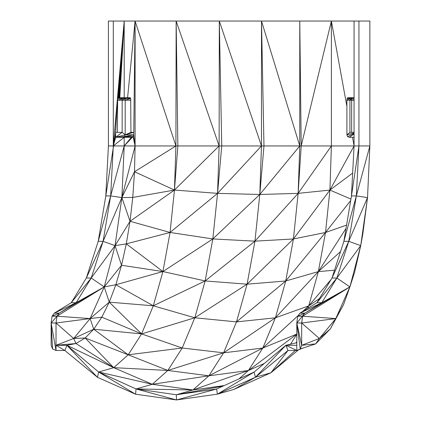<?xml version="1.0" encoding="UTF-8"?>
<svg xmlns="http://www.w3.org/2000/svg" width="421" height="421" viewBox="0 0 421 421"><rect width="100%" height="100%" fill="white"/><g stroke="black" fill="none" stroke-linecap="round" stroke-linejoin="round"><path stroke-width="0.63" d="M354.066 132.347L349.925 132.347L349.925 100.193L346.904 100.193L347.151 98.446L347.751 97.719L354.066 97.719M349.925 132.347L346.904 134.82L347.588 136.567L349.23 137.293L354.066 137.293M224.288 385.541L192.929 389.978L136.041 388.957L176.494 399.95L176.331 394.756L192.929 389.978L152.255 384.289L98.63 372.017L135.583 394.209L136.041 388.957L152.255 384.289L113.712 367.67L75.969 343.525L56.025 345.294L64.855 350.488L66.907 345.294L97.483 377.321L98.63 372.017L113.712 367.67L66.907 345.294L56.025 345.294L56.025 350.488L52.572 348.967L51.141 345.294L51.141 323.007L56.025 350.488L64.855 350.488L97.483 377.321L135.583 394.209L176.494 399.95L217.399 394.161L255.479 377.232L287.969 350.488L296.8 350.488L300.247 348.967L301.678 345.294L301.678 323.007L296.8 323.007L296.8 345.294L285.912 345.294L254.052 372.101L216.626 389.004L176.331 394.756L136.041 388.957L98.63 372.017L66.907 345.294L75.969 343.525L73.68 338.489L90.12 318.571L104.234 286.906L115.059 245.648L121.874 197.581L135.088 145.95L135.088 21.05L113.291 21.05L113.291 145.95L110.676 195.939L103.087 241.328L91.22 278.028L76.143 302.715L59.219 313.129L56.946 316.208L56.025 323.007L56.025 345.294L73.68 338.489L93.736 329.211L90.12 318.571L109.265 302.152L104.234 286.906L121.522 265.272L115.059 245.648L130.031 221.288L121.874 197.581L134.515 171.747L135.088 145.95L175.915 145.95L176.152 21.05L135.088 21.05L133.731 134.82L133.052 136.567L131.405 137.293L124.2 145.95L135.088 145.95L133.731 134.82L124.505 136.567L133.052 136.567L122.864 137.293L131.405 137.293M113.291 21.05L108.407 21.05L108.407 145.95L105.797 195.939L98.209 241.328L86.337 278.028L71.26 302.715L54.335 313.129L52.067 316.208L51.141 323.007L56.025 323.007L73.68 338.489L85.179 338L93.736 329.211L101.819 317.171L109.265 302.152L115.843 284.743L121.522 265.272L126.295 243.864L130.031 221.288L132.773 197.428L134.515 171.747L175.915 145.95L135.088 21.05L127.589 97.719M117.391 132.347L117.638 98.446L118.238 97.719L123.011 97.719L122.411 98.446L126.032 97.719L123.011 97.719M108.407 145.95L113.291 145.95L124.2 137.293L124.2 145.95L121.874 197.581L132.773 197.428L174.462 190.05L134.515 171.747M130.942 132.347L125.19 134.82L125.19 100.193L125.437 98.446L126.032 97.719L130.094 97.719L130.689 98.446L130.942 132.347L133.731 132.347L125.19 134.82L124.505 136.567L122.864 137.293L115.659 137.293L113.291 145.95L124.2 21.05L124.2 97.719M130.942 100.193L122.164 100.193L122.164 132.347L115.659 132.347L115.659 137.293L125.19 134.82L133.731 134.82M122.164 100.193L122.411 98.446L125.437 98.446L122.164 100.193L117.391 100.193L124.2 21.05L117.638 98.446L122.411 98.446M124.2 145.95L113.291 145.95L117.391 100.193L115.659 132.347L105.797 195.939L110.676 195.939L124.2 145.95L133.052 136.567L135.088 145.95M115.059 245.648L91.22 278.028L86.337 278.028L103.087 241.328L121.874 197.581L110.676 195.939L98.209 241.328L103.087 241.328L115.059 245.648L126.295 243.864L170.058 232.46L130.031 221.288L174.462 190.05L175.915 145.95L177.862 145.95L174.462 190.05L217.557 193.36L259.794 194.491L298.157 193.365L329.917 190.071L352.651 173.073M76.143 302.715L54.335 313.129L59.219 313.129L52.067 316.208L56.946 316.208L104.234 286.906L76.143 302.715L71.26 302.715L91.22 278.028L104.234 286.906L115.843 284.743L162.916 271.545L126.295 243.864M52.572 348.967L51.141 323.007L56.946 316.208L90.12 318.571L101.819 317.171L141.582 333.916L109.265 302.152L153.302 305.799L115.843 284.743M75.969 343.525L85.179 338L128.216 354.803L93.736 329.211L141.582 333.916L153.302 305.799L162.916 271.545L170.058 232.46L174.462 190.05L219.13 145.95L217.557 193.36L212.826 238.944L254.947 241.165L293.426 238.96L325.512 232.492L346.578 225.098M296.8 342.699L285.912 345.294L287.969 350.488L270.919 372.785L295.284 350.488M346.904 106.424L331.38 21.05L358.945 21.05L358.945 145.95L356.334 195.939L348.746 241.328L336.874 278.028L321.797 302.715L304.872 313.129L296.8 323.007L300.247 348.967L315.703 343.878L319.339 338.489L301.678 323.007L302.604 316.208L297.726 316.208L296.8 323.007L301.678 345.294L319.339 338.489L335.779 318.571L330.374 328.859L315.703 343.878L301.678 345.294M176.494 399.95L216.626 389.004L217.399 394.161L254.052 372.101L255.479 377.232L285.912 345.294L296.8 350.488L303.736 347.814M255.479 377.232L270.919 372.785L233.965 389.388L255.479 377.232M217.399 394.161L233.965 389.388M121.522 265.272L162.916 271.545L205.143 280.954L247.085 284.18L285.743 280.981L318.365 271.592L340.552 251.574M354.066 21.05L354.066 145.95L261.462 145.95L217.557 193.36L170.058 232.46L212.826 238.944L205.143 280.954L194.807 317.781L182.214 348.004L167.842 370.459L113.712 367.67L128.216 354.803L141.582 333.916L182.214 348.004L223.609 352.824L262.809 348.041L296.8 334.085M113.712 367.67L85.179 338M354.061 146.008L329.917 190.071L350.93 199.08M331.38 21.05L301.194 145.95L299.768 21.05L331.38 21.05L331.401 145.95L329.917 190.071L325.512 232.492L318.365 271.592L334.521 270.214M350.688 200.528L325.512 232.492L285.743 280.981L275.408 317.813L308.746 305.862L319.465 298.547M346.025 228.398L318.365 271.592L308.746 305.862L307.693 308.388M331.059 279.56L308.746 305.862L302.546 311.556M296.8 341.91L295.742 342.952M296.8 334.342L290.49 344.204M295.989 342.894L296.8 342.426M301.194 145.95L298.157 193.365L299.768 145.95L261.509 21.05L299.768 21.05L299.768 145.95L259.794 194.491L254.947 241.165L247.085 284.18L236.502 321.886L275.408 317.813L262.809 348.041L248.437 370.501L264.33 363.455M331.401 145.95L298.157 193.365L254.947 241.165L205.143 280.954L153.302 305.799L194.807 317.781L236.502 321.886L223.609 352.824L208.895 375.816L248.437 370.501L238.939 378.926M298.157 193.365L293.426 238.96L285.743 280.981L236.502 321.886M182.214 348.004L128.216 354.803L167.842 370.459L208.895 375.816L192.929 389.978L248.437 370.501L296.8 334.158M259.794 194.491L261.462 145.95L261.509 21.05L263.972 145.95L259.794 194.491L212.826 238.944L162.916 271.545M318.365 271.592L275.408 317.813L223.609 352.824L167.842 370.459L152.255 384.289L208.895 375.816L262.809 348.041L298.231 315.518M261.509 21.05L219.309 21.05L261.462 145.95L221.746 145.95L217.557 193.36M219.309 21.05L221.746 145.95L177.862 145.95L176.152 21.05L219.309 21.05L219.13 145.95L176.152 21.05M358.945 21.05L369.859 21.05L369.859 145.95L367.533 197.581L362.807 234.034L360.718 245.648L354.535 272.529L349.888 286.906L343.541 304.672L330.374 328.859L319.339 338.489M358.945 145.95L351.456 195.939L354.066 145.95L369.859 145.95L356.334 195.939L367.533 197.581L360.718 245.648L349.888 286.906L335.779 318.571L301.678 323.007M298.515 349.825L270.919 372.785M368.659 172.51L367.533 197.581L348.746 241.328L360.718 245.648L336.874 278.028L349.888 286.906L302.604 316.208L335.779 318.571L343.541 304.672M351.456 195.939L356.334 195.939L343.868 241.328L348.746 241.328L331.995 278.028L336.874 278.028L316.918 302.715L321.797 302.715L299.994 313.129L304.872 313.129L297.726 316.208L299.994 313.129L316.918 302.715L331.995 278.028L343.868 241.328L351.456 195.939M354.066 98.225L351.909 98.446L349.925 100.193L350.172 98.446L352.509 97.719L351.909 98.446L351.661 100.193L354.066 100.193M354.066 99.572L351.661 100.193L351.661 132.347M354.066 132.962L346.904 134.82L346.904 100.193L350.172 98.446L354.066 98.446M350.172 98.446L347.151 98.446L350.772 97.719L350.172 98.446M347.588 136.567L354.066 133.478M119.817 97.719L124.2 21.05L118.238 97.719M118.833 97.719L124.2 21.05L119.475 97.719M124.505 136.567L115.659 137.293L122.164 132.347L125.19 134.82M130.094 97.719L125.437 98.446L130.689 98.446L125.19 100.193M122.853 97.914L117.638 98.446M122.348 98.909L117.391 100.193M104.234 286.906L59.219 313.129M90.12 318.571L56.025 323.007M222.909 386.168L176.331 394.756M296.8 350.488L296.8 345.294M354.066 145.792L352.519 137.293M254.289 371.906L253.574 372.317M329.917 190.071L293.426 238.96L247.085 284.18L194.807 317.781L141.582 333.916M321.797 302.715L349.888 286.906L304.872 313.129M354.066 133.973L349.23 137.293M349.925 100.193L351.661 100.193"/></g></svg>
